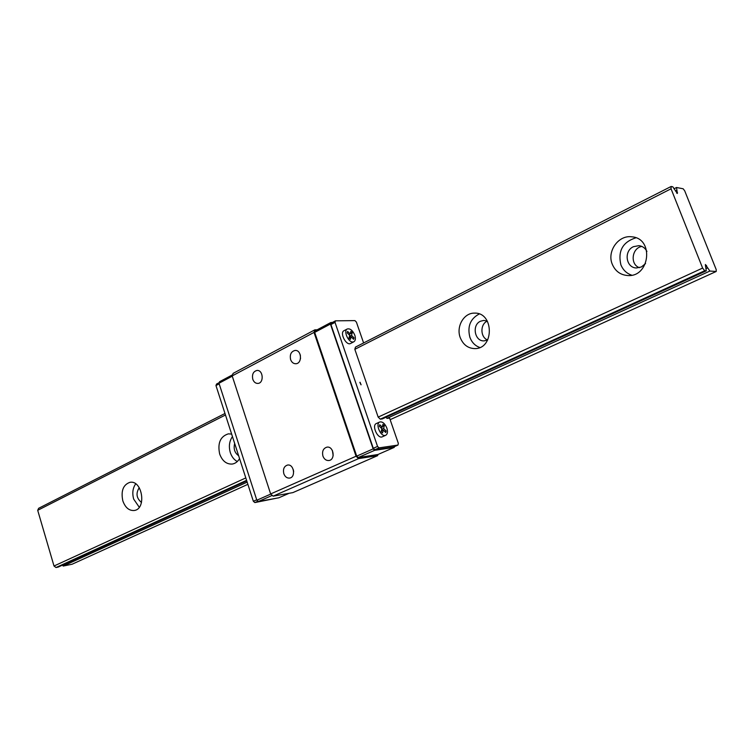 <?xml version="1.0" encoding="UTF-8"?>
<svg xmlns="http://www.w3.org/2000/svg" width="754" height="754" viewBox="0 0 754 754"><rect width="100%" height="100%" fill="white"/><g stroke="black" fill="none" stroke-linecap="round" stroke-linejoin="round"><path stroke-width="1.13" d="M135.711 483.861C132.742 488.045 132.063 493.116 133.675 499.091L139.264 507.254M141.498 502.475C136.436 498.234 135.682 493.314 139.254 487.715M122.817 500.835C120.8 490.901 123.175 484.728 129.942 482.324C142.365 479.761 146.832 509.091 134.221 510.496C129.066 510.835 125.258 507.612 122.817 500.835M238.632 455.699C234.664 452.881 233.344 448.8 234.673 443.446M232.449 436.585C229.291 441.156 228.585 446.491 230.319 452.607C231.742 456.792 234.06 459.77 237.284 461.533M239.565 458.583C237.717 461.74 235.276 463.559 232.223 464.059C226.483 464.351 222.298 461.005 219.668 454.012C217.425 443.116 220.328 436.396 228.377 433.842L231.648 434.087M487.254 321.119C479.996 324.201 480.223 337.283 487.574 339.979M487.715 339.913L484.228 340.865C474.718 341.732 471.552 325.021 480.487 321.223L483.88 320.403L487.395 321.185M479.242 313.984C470.279 318.753 467.16 326.557 469.912 337.377C471.863 342.467 475.171 345.841 479.817 347.5M460.27 337.698C455.916 326.699 463.851 312.778 474.464 313.127C493.87 312.118 494.464 348.659 475.077 348.602C468.159 348.499 463.22 344.861 460.27 337.698M716.206 269.593L716.215 271.468L709.863 271.063L705.367 264.494L706.272 270.837L704.698 270.733L702.615 268.075L671.051 188.802L671.145 186.474L672.785 186.785L677.356 193.458L676.526 187.501L683.143 188.773L684.698 190.809L716.206 269.593M247.171 482.126L63.185 566.056L72.064 564.237L247.877 484.332M390.148 419.667L716.215 271.468M386.171 417.16L386.906 418.385L709.863 271.063M63.185 566.056L62.554 565.085M705.857 268.707L707.667 267.877M705.395 265.955L706.526 265.436M246.586 480.336L56.003 567.526L58.19 567.083L246.765 480.882M671.145 186.474L355.454 347.104L354.832 349.328L378.169 417.103L380.28 419.167L382.297 418.932L706.272 270.837M380.28 419.167L704.698 270.733M56.003 567.526L54.015 566.009L245.804 477.913M378.169 417.103L702.615 268.075M612.267 264.22C606.753 251.45 618.365 234.862 631.739 236.813C654.406 238.217 649.882 277.726 627.432 275.512C620.259 274.842 615.207 271.072 612.267 264.22M54.015 566.009L37.7 510.317L225.474 414.992M354.832 349.328L671.051 188.802M37.7 510.317L38.642 508.3L224.984 413.484M676.668 193.137L677.516 192.713M675.461 191.016L676.753 190.366M673.953 188.802L676.526 187.501M641.814 246.417C631.711 248.094 629.892 264.503 639.42 267.689M645.556 263.561L641.381 266.982L636.385 267.972C625.886 267.849 623.577 250.931 633.473 246.671L638.892 245.663C642.531 246.124 645.207 248.047 646.923 251.44M635.905 237.802C622.729 241.977 617.724 250.969 620.872 264.777C623.002 269.97 626.612 273.438 631.72 275.182M293.674 471.768L293.363 469.808M283.815 473.701C282.835 469.111 284.07 466.236 287.538 465.058C293.937 463.757 296.077 477.348 289.583 478.083C286.954 478.272 285.031 476.811 283.815 473.701M361.1 384.804L360.044 382.25L361.1 384.804M353.909 341.751L350.61 343.447C346.312 346.124 339.375 332.768 343.994 330.695L347.283 328.98C343.202 330.723 348.291 342.523 352.91 342.005L353.909 341.751C355.511 340.657 355.813 338.489 354.823 335.238C352.693 330.393 350.186 328.31 347.283 328.98M386.906 418.385L389.592 418.074L398.348 443.38L397.961 445.077L379.064 447.867L377.547 446.415L335.021 322.382L335.483 320.827L354.927 320.61L356.397 322.099L363.607 342.947M385.746 435.275L382.344 436.792C377.773 439.28 371.449 425.407 376.312 423.55L379.705 422.004C375.219 423.654 380.365 436.481 385.106 435.463L385.746 435.275C387.575 434.125 387.952 431.731 386.868 428.102C384.889 423.465 382.495 421.429 379.705 422.004M276.313 498.253L254.852 502.579L253.353 501.278L215.964 385.558L216.53 384.05L219.216 382.627M349.027 337.839L351.11 336.765L353.635 339.3L354.041 337.867L351.515 335.332L352.259 332.712L350.883 331.326L350.129 333.947L347.594 331.402L347.179 332.834L349.724 335.379L348.97 338.018L350.356 339.404L351.11 336.765M348.932 334.578L350.129 333.947M383.249 430.072L385.765 432.523L386.142 430.958L383.626 428.517L384.314 425.661L382.947 424.332L382.25 427.179L379.724 424.728L379.347 426.283L381.873 428.743L381.175 431.608L382.551 432.947L383.249 430.072L381.336 430.939M386.142 430.958L384.785 431.571M354.041 337.867L352.825 338.489M351.515 335.332L349.432 336.407M352.259 332.712L350.176 333.786M249.47 489.252L248.509 486.283M221.308 402.108L220.375 399.205M317.17 329.8L314.833 329.847L233.109 373.381L232.185 375.907L270.648 493.945L273.137 496.151L292.863 492.616L377.66 455.633L377.933 454.511L358.216 457.555L374.653 450.327L394.229 447.395L394.399 446.632M377.933 454.511L394.229 447.395M358.216 457.555L356.708 456.132L314.691 332.391L315.181 330.855L330.893 322.495L330.422 324.041L373.145 448.884L374.653 450.327M332.391 322.476L330.893 322.495M314.691 332.391L330.422 324.041M356.708 456.132L373.145 448.884M232.59 374.795L219.546 381.731L218.98 383.239L256.85 500.222L258.339 501.523L278.81 497.8L289.159 493.276M258.339 501.523L272.279 495.387M218.98 383.239L232.27 376.18M256.85 500.222L270.78 494.068M397.961 445.077L393.739 446.924L374.795 449.752L373.287 448.3L330.931 324.55L331.402 322.995L335.483 320.827M333.164 455.642L332.429 450.59M322.919 456.066C321.901 451.326 323.23 448.347 326.934 447.15C333.673 445.868 335.719 459.817 328.895 460.515C326.162 460.694 324.173 459.214 322.919 456.066M300.507 358.706L300.328 354.993M290.61 359.583C289.621 354.493 291.129 351.439 295.125 350.422C301.77 349.828 302.42 363.72 295.747 363.739C293.372 363.701 291.666 362.316 290.61 359.583M252.807 379.319C251.845 374.418 253.231 371.458 256.973 370.45C263.297 369.762 264.173 383.305 257.811 383.428C255.512 383.418 253.834 382.042 252.807 379.319M314.833 329.847L314.022 332.41L356.058 456.236L358.574 458.611L377.66 455.633M232.185 375.907L314.022 332.41M270.648 493.945L356.058 456.236M273.137 496.151L358.574 458.611M382.25 427.179L380.893 427.791M384.314 425.661L382.41 426.528M383.626 428.517L381.722 429.375M374.795 449.752L379.064 447.867M330.931 324.55L335.021 322.382M373.287 448.3L377.547 446.415M254.852 502.579L257.972 501.203M215.964 385.558L219.188 383.852M253.353 501.278L256.709 499.798M361.025 384.804L359.865 382.41"/></g></svg>
